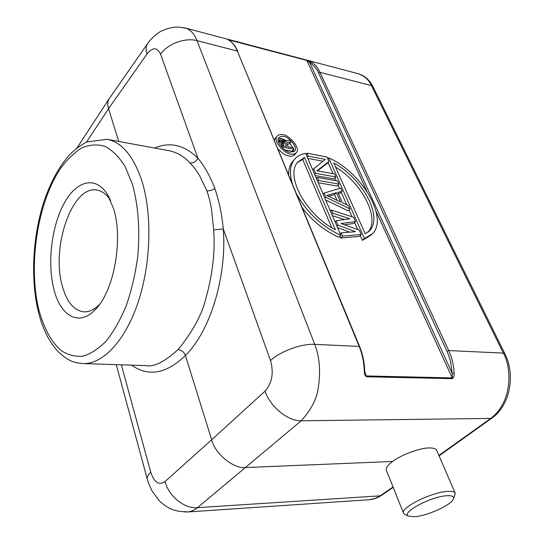 <?xml version="1.0" encoding="UTF-8"?>
<svg xmlns="http://www.w3.org/2000/svg" width="544" height="544" viewBox="0 0 544 544"><rect width="100%" height="100%" fill="white"/><g stroke="black" fill="none" stroke-linecap="round" stroke-linejoin="round"><path stroke-width="0.82" d="M53.632 288.211C47.26 262.262 51.748 225.903 64.165 203.259C76.493 180.506 95.724 175.304 107.63 194.759L113.58 208.672C123.481 239.544 113.893 291.448 95.329 309.509C78.798 327.284 59.983 315.799 53.632 288.211M110.616 200.505C106.604 194.337 101.98 190.849 96.744 190.04C72.427 185.198 51.19 246.514 62.07 285.097C66.416 301.526 73.617 310.427 83.681 311.807C88.971 312.127 94.228 309.699 99.457 304.524M145.595 365.588L145.751 365.595C153.626 367.343 164.41 361.991 178.112 349.534C192.794 331.541 202.082 314.391 205.972 298.085C212.684 273.992 215.254 251.274 213.697 229.935L211.5 209.25C210.372 202.416 208.821 196.255 206.849 190.767L199.356 175.134C194.439 167.593 194.092 167.634 190.087 163.01C183.974 156.4 176.936 152.286 168.96 150.668L107.039 139.298L86.754 142.004C80.573 145.221 74.766 149.566 69.326 155.054C58.664 167.178 50.123 182.961 43.697 202.388C32.926 236.137 30.559 276.889 37.76 309.189C41.854 327.338 48.715 341.584 58.344 351.927C70.149 362.515 74.698 362.542 82.987 363.582C102.626 364.371 124.984 341.292 137.965 302.736C150.94 264.234 152.429 214.574 141.977 181.234L141.705 180.363C133.355 155.89 121.795 142.202 107.039 139.298M405.219 514.658L403.485 513.067C400.493 507.586 431.875 492.041 447.644 491.395C452.146 491.116 454.696 491.796 455.28 493.415L453.519 498.807M386.41 470.356L386.254 469.968C385.914 467.548 388.056 464.712 392.686 461.455C400.364 455.185 420.56 447.698 429.066 447.964C433.33 447.8 435.914 448.684 436.818 450.609L455.138 493.088M414.895 516.691L408.823 516.181C399.915 513.23 430.671 496.468 446.794 495.734C452.356 495.434 454.519 496.624 453.295 499.324C450.718 505.281 427.203 515.855 414.895 516.691M228.31 39.794L307.02 60.472L309.726 62.621C310.4 62.145 318.09 69.945 318.485 72.876L319.974 72.318L371.423 85.564L373.055 86.795L504.859 353.709M439.076 455.845L492.034 418.003C509.884 405.681 515.787 375.095 504.9 353.804L503.35 353.097L448.705 350.567C451.846 357.354 453.669 364.902 454.152 373.218C454.41 375.829 453.825 377.645 452.404 378.665L366.404 376.761L365.33 374.619M275.522 137.897L274.455 140.23M278.106 149.076C282.656 153.544 286.314 155.856 289.075 156.012C291.162 156.577 293.039 156.101 294.698 154.598L296.194 152.912M290.856 153.993C287.035 155.217 272.272 141.787 276.978 136.197C278.698 134.62 280.636 134.144 282.785 134.769C286.674 133.634 301.281 147.118 296.48 152.592C294.814 154.095 292.944 154.564 290.856 153.993M290.115 152.225L294.726 151.076C298.649 146.594 286.688 135.565 283.512 136.496L280.656 136.483L278.773 137.666C274.917 142.229 286.98 153.218 290.115 152.225M293.495 152.014L293.536 149.607M292.93 147.744L289.728 143.188M287.089 140.95L281.765 138.523L278.249 138.74M132.301 183.845L124.991 166.342C119.048 156.91 112.39 150.253 105.019 146.363C97.437 144.119 89.774 144.602 82.049 147.805C74.446 152.456 67.32 159.29 60.649 168.314C37.842 202.096 28.247 263.248 38.304 307.523L38.481 308.298C43.275 327.046 50.626 340.979 60.527 350.091C67.415 354.817 74.807 356.857 82.702 356.218C90.732 353.92 98.654 348.765 106.447 340.755C113.975 331.16 120.659 319.26 126.507 305.055C131.675 289.823 135.429 273.591 137.768 256.36C140.073 229.731 138.339 205.836 132.552 184.661L132.301 183.845M358.156 73.732C364.378 75.861 368.805 79.805 371.423 85.564L503.35 353.097C511.618 367.431 513.087 401.513 490.708 418.424L438.913 455.45M393.196 487.336L381.412 495.38L374.646 498.576L369.165 499.698C373.49 499.378 377.536 497.964 381.303 495.455M182.716 27.601L185.164 27.989C190.427 29.6 194.378 33.823 197.023 40.671L237.327 51.048C235.253 46.043 232.431 42.412 228.847 40.161C227.514 39.454 227.317 39.216 228.256 39.44L306.714 60.16L310.957 61.798C314.745 64.022 317.75 67.531 319.974 72.318L448.705 350.567L446.93 351.22C448.202 353.858 449.412 357.381 450.575 361.787L452.22 373.266L452.404 378.665M392.686 461.455L245.908 467.541C234.002 469.309 214.962 453.9 211.664 439.763L165.036 481.549C168.762 496.312 184.545 508.966 197.506 507.654C193.888 510.428 190.482 511.877 187.299 511.979M369.165 499.732L187.258 511.986L183.879 511.843M366.404 376.761C364.874 375.564 364.167 373.538 364.283 370.682C363.882 361.767 362.175 353.682 359.176 346.419L314.718 344.359C319.546 356.85 320.763 371.028 318.383 386.9C317.213 398.194 311.467 409.489 301.158 420.804C287.878 421.212 270.259 406.81 265.01 391.177L211.664 439.763L185.416 355.504C184.572 352.546 182.138 350.554 178.112 349.534M147.968 43.092L147.342 43.982C145.826 46.832 145.731 50.143 147.07 53.917C152.68 47.036 157.182 47.138 160.575 54.216C167.545 43.86 185.137 37.318 197.023 40.671L314.718 344.359C301.573 343.509 280.153 351.356 270.518 360.55C273.938 372.932 272.095 383.146 265.01 391.177M310.957 61.798L309.726 62.621L452.22 373.266L454.152 373.218M306.714 60.16L366.874 191.291M228.847 40.161L229.248 40.412M109.738 97.879L108.99 98.981C107.522 101.871 107.372 105.101 108.535 108.684L118.735 141.447M364.283 370.682L364.732 370.743C364.358 362.059 362.664 354.035 359.659 346.657L359.176 346.419L237.327 51.048L359.645 346.623M154.55 148.022C170 141.562 184.457 144.962 197.907 158.229C204.571 166.26 210.208 176.338 214.805 188.455C219.028 200.552 221.85 214.05 223.285 228.942C227.018 276.706 210.127 331.276 185.416 355.504C166.478 373.823 148.532 377.033 131.566 365.14M292.257 183.355C289.333 173.162 290.02 165.233 294.318 159.569L292.529 161.582C289.904 164.941 288.606 169.286 288.646 174.61M302.444 208.039C312.78 221.36 324.931 231.105 338.898 237.266L340.843 235.334C321.681 226.386 306.952 212.616 296.657 194.018M328.052 162.418L333.016 173.679M334.886 177.908L336.138 180.758M338.014 185.001L339.551 188.489M341.17 192.161L346.8 204.925M348.962 209.821L352.05 216.811M354.566 222.523L357.687 229.588M360.264 235.43L362.433 240.36L371.362 234.892M339.932 236.239L340.714 238.061L359.271 236.395L361.216 234.505L342.659 236.137L340.714 238.061M337.545 227.65L349.704 232.152M332.391 215.655L344.468 219.558M344.318 224.747L353.586 223.496L355.511 221.592L340.952 223.53L359.305 230.18L361.216 234.505M338.436 193.664L340.224 193.14L342.081 191.216L337.892 192.426L342.462 202.837L348.5 205.741L349.894 208.882L347.997 210.8L325.666 199.988M318.274 182.764L337.076 185.987L338.919 184.056L318.75 180.56L317.778 181.608M307.816 158.399L323.027 161.276M317.526 170.877L327.134 163.411L328.93 161.466L316.941 170.775L334.444 173.937L335.777 176.956L315.656 173.366L314.69 174.413M315.187 175.576L333.948 178.894L335.777 176.956M147.424 479.652L147.227 478.944C146.934 476.979 148.104 474.728 150.736 472.199L121.353 364.813M294.318 159.569C297.01 156.21 300.798 154.149 305.667 153.408L340.843 235.334M327.767 158.828L328.678 157.835C361.631 172.108 388.586 217.682 372.511 233.784L364.392 238.469L362.433 240.36M364.392 238.469L328.678 157.835M342.659 236.137L341.238 232.825L340.204 233.845M341.238 232.825L355.531 231.69L337.933 225.148L336.913 226.175M337.933 225.148L336.063 220.789L335.043 221.823M336.063 220.789L349.86 218.77L332.806 213.228L331.792 214.261M332.806 213.228L331.418 210.004L330.412 211.045M331.418 210.004L353.627 217.335L355.511 221.592M349.894 208.882L325.931 197.254L324.122 193.045L340.721 188.142L342.081 191.216M325.931 197.254L324.938 198.295M324.122 193.045L323.136 194.092M318.75 180.56L317.424 177.466L316.452 178.52M317.424 177.466L337.572 181.009L338.919 184.056M315.656 173.366L313.684 168.776L312.718 169.823M313.684 168.776L325.332 159.419L308.258 156.162L307.306 157.216M308.258 156.162L306.966 153.17L306.02 154.224M306.966 153.17L326.971 157.026L328.93 161.466M304.497 157.44L297.609 162.221C285.11 175.76 305.912 214.86 335.417 229.786L304.497 157.44L302.709 159.433L331.792 227.746M365.262 233.879L369.573 230.71C383.35 216.655 362.365 178.194 333.737 162.976L365.262 233.879M336.41 192.658L326.774 195.432L340.517 202.035L336.41 192.658L334.546 194.596L337.069 200.382M302.709 159.433L297.296 162.622M368.05 232.118C380.372 218.321 362.127 183.144 335.539 167.028M328.61 196.316L334.546 194.596M284.77 149.824L292.108 151.232L293.876 149.219L282.356 146.989L281.962 147.444M282.356 146.989L279.997 141.311L280.099 139.393L278.317 141.501M287.13 144.35L289.048 143.963L290.802 141.95L286.484 142.814L288.164 146.812L293.284 147.812L293.876 149.219M279.997 141.311L278.746 142.766M279.752 140.182L278.392 141.766M280.099 139.393L280.792 138.883L282.411 138.992L285.403 141.304L290.115 140.318L290.802 141.95M281.085 140.665L283.002 145.806L286.688 146.526L284.274 141.297L282.016 140.202L281.085 140.665M281.126 141.243L282.016 140.202M281.384 141.936L282.758 140.352M281.704 142.698L283.587 140.733M281.833 142.759L282.52 143.324L284.274 141.297M282.52 143.324L283.057 144.078L284.818 142.052M283.057 144.078L283.852 145.969M393.054 486.982L380.079 495.842L197.506 507.654L301.158 420.804L490.708 418.424L492.034 418.003M228.256 39.44L228.636 39.991M86.516 142.113L108.535 108.684L147.07 53.917M376.081 211.426L452.254 377.91L366.262 375.945L364.874 372.545M318.485 72.876L446.93 351.22M160.575 54.216L197.907 158.229C196.078 161.616 193.474 163.214 190.087 163.01M214.805 188.455C212.208 190.325 209.549 191.094 206.849 190.767M213.697 229.935L223.285 228.942L270.518 360.55M150.736 472.199C154.197 482.467 158.964 485.581 165.036 481.549M110.262 199.73L107.63 194.759M145.751 365.595L82.987 363.582M403.485 513.067L386.254 469.968M408.823 516.181L404.879 514.515M275.237 138.237L276.978 136.197M358.278 73.766C364.609 75.602 369.512 79.9 372.987 86.659M358.17 73.692L185.178 27.996M185.123 28.138L179.744 27.2C170.088 26.391 160.072 31.348 158.413 32.878C153.238 36.713 149.559 40.399 147.376 43.935M237.789 51.388C235.64 46.274 232.737 42.561 229.072 40.256L228.16 39.739M147.342 43.982L109.126 98.75M76.983 147.975L108.99 98.981M365.344 374.653L364.732 370.743M147.227 478.951L116.28 364.65M187.292 511.782C176.916 511.666 169.864 510.476 159.596 501.133L152.15 491.184L148.798 483.854L147.234 478.978M369.56 230.724L368.546 231.703M98.954 305.211L95.329 309.509"/></g></svg>
